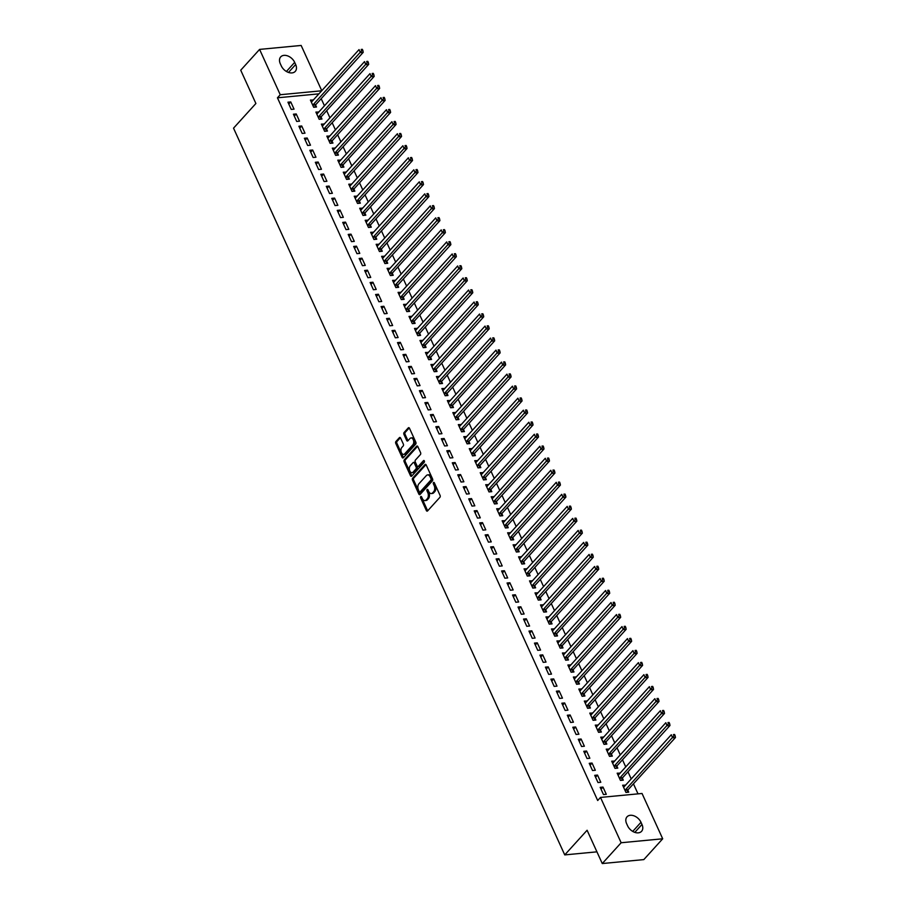 <?xml version="1.0" encoding="UTF-8"?>
<svg xmlns="http://www.w3.org/2000/svg" width="909" height="909" viewBox="0 0 909 909"><rect width="100%" height="100%" fill="white"/><g stroke="black" fill="none" stroke-linecap="round" stroke-linejoin="round"><path stroke-width="1.36" d="M420.742 496.609A0.989 0.602 -95.4 0 0 420.64 497.962L426.344 510.506A1.409 0.864 -95.4 0 0 427.571 510.926L439.922 497.314A1.409 0.864 -95.4 0 0 440.07 495.382L434.354 482.838A0.989 0.602 -95.4 0 0 433.388 483.895L434.138 485.52A4.5 2.772 -95.4 0 1 433.661 491.724L432.627 492.848A4.5 2.772 -95.4 0 1 431.332 493.553A4.5 2.772 -95.4 0 1 428.718 491.496L427.98 489.871A0.989 0.602 -95.4 0 0 427.014 490.928L427.753 492.553A4.5 2.772 -95.4 0 1 427.275 498.746L426.253 499.882A4.5 2.772 -95.4 0 1 424.957 500.586A4.5 2.772 -95.4 0 1 422.333 498.53L421.594 496.905A0.989 0.602 -95.4 0 0 420.742 496.609M421.64 497.018A0.989 0.602 -95.4 0 0 421.753 497.859L427.469 510.392A1.409 0.864 -95.4 0 0 427.707 510.767M434.4 482.952A0.989 0.602 -95.4 0 0 434.513 483.793L435.252 485.417L434.138 485.52M428.025 489.985A0.989 0.602 -95.4 0 0 428.139 490.826L428.878 492.451L427.753 492.553M400.619 438.093A1.409 0.864 -95.4 0 0 399.392 437.672L395.926 441.49A1.409 0.864 -95.4 0 0 395.779 443.422L402.13 457.352A1.409 0.864 -95.4 0 0 403.346 457.772L415.697 444.16A1.409 0.864 -95.4 0 0 415.845 442.228L409.493 428.298A1.409 0.864 -95.4 0 0 408.277 427.878L404.096 432.491A1.409 0.864 -95.4 0 0 403.948 434.422L406.653 440.388A1.409 0.864 -95.4 0 0 407.88 440.808L409.959 438.524A3.761 2.318 -95.4 0 1 411.038 437.933A3.761 2.318 -95.4 0 1 413.538 440.524A3.761 2.318 -95.4 0 1 412.834 444.831L404.71 453.796A3.761 2.318 -95.4 0 1 403.619 454.386A3.761 2.318 -95.4 0 1 401.13 451.796A3.761 2.318 -95.4 0 1 401.823 447.478L403.187 445.989A1.409 0.864 -95.4 0 0 403.335 444.058L400.619 438.093M318.9 93.854L277.45 97.808L597.69 800.511L600.485 797.432L642.038 793.477L662.695 838.791L621.142 842.745L600.485 797.432M277.45 97.808L280.245 94.729L259.588 49.404L301.152 45.45L321.763 90.695M662.695 838.791L643.822 859.596L602.269 863.55L587.1 830.258L564.739 854.903L233.533 128.158L255.895 103.501L240.726 70.209L259.588 49.404M602.269 863.55L621.142 842.745M412.652 478.179A1.409 0.864 -95.4 0 0 412.504 480.122L418.844 494.041A1.409 0.864 -95.4 0 0 420.072 494.462L432.423 480.85A1.409 0.864 -95.4 0 0 432.57 478.918L426.219 464.999A1.409 0.864 -95.4 0 0 425.003 464.567L412.652 478.179L413.777 478.077A1.409 0.864 -95.4 0 0 413.629 480.009L419.969 493.939A1.409 0.864 -95.4 0 0 420.208 494.314M410.482 475.691L404.141 461.772A1.409 0.864 -95.4 0 1 404.289 459.84L416.64 446.228A1.409 0.864 -95.4 0 1 417.856 446.649L420.572 452.602A1.409 0.864 -95.4 0 1 420.424 454.545L415.424 460.068A1.409 0.864 -95.4 0 0 415.277 461.999L417.072 465.953A1.409 0.864 -95.4 0 0 418.299 466.374L423.514 460.624A0.989 0.602 -95.4 0 1 424.264 462.283L411.709 476.123A1.409 0.864 -95.4 0 1 410.482 475.691L411.607 475.589L405.266 461.67L404.141 461.772M564.739 854.903L596.94 851.835M296.232 113.955L293.425 114.216L296.709 121.431L299.516 121.17L296.232 113.955L294.289 116.102M318.798 112.034L315.889 112.08L319.173 119.295L321.979 119.022L321.093 117.079M307.185 137.998L304.379 138.259L307.662 145.474L310.48 145.201L307.185 137.998L305.242 140.145M329.751 136.077L326.842 136.123L330.126 143.338L332.944 143.065L332.046 141.122M318.15 162.029L315.332 162.302L318.627 169.517L321.434 169.244L318.15 162.029L316.196 164.188M340.705 160.12L337.796 160.166L341.091 167.37L343.897 167.108L343.011 165.165M329.103 186.072L326.297 186.345L329.581 193.549L332.387 193.287L329.103 186.072L327.149 188.22M351.669 184.152L348.761 184.197L352.044 191.413L354.851 191.151L353.965 189.197M340.057 210.115L337.25 210.377L340.534 217.592L343.341 217.331L340.057 210.115L338.103 212.263M362.623 208.195L359.714 208.241L362.998 215.456L365.804 215.183L364.918 213.24M351.01 234.158L348.204 234.42L351.488 241.635L354.294 241.362L351.01 234.158L349.067 236.306M373.576 232.238L370.667 232.284L373.951 239.499L376.758 239.226L375.872 237.283M361.964 258.201L359.157 258.463L362.452 265.678L365.259 265.405L361.964 258.201L360.021 260.349M384.53 256.281L381.621 256.327L384.916 263.542L387.723 263.269L386.836 261.326M372.929 282.233L370.122 282.506L373.406 289.721L376.212 289.448L372.929 282.233L370.974 284.392M395.483 280.324L392.574 280.37L395.869 287.574L398.676 287.312L397.79 285.369M383.882 306.276L381.076 306.549L384.359 313.753L387.166 313.491L383.882 306.276L381.928 308.424M406.448 304.356L403.539 304.401L406.823 311.617L409.629 311.355L408.743 309.401M394.836 330.319L392.029 330.581L395.313 337.796L398.119 337.534L394.836 330.319L392.881 332.467M417.401 328.399L414.493 328.444L417.776 335.66L420.583 335.387L419.697 333.444M405.789 354.362L402.982 354.624L406.266 361.839L409.084 361.566L405.789 354.362L403.846 356.51M428.355 352.442L425.446 352.487L428.73 359.703L431.536 359.43L430.65 357.487M416.754 378.394L413.936 378.667L417.231 385.882L420.038 385.609L416.754 378.394L414.799 380.553M439.308 376.485L436.4 376.531L439.695 383.734L442.501 383.473L441.615 381.53M427.707 402.437L424.901 402.71L428.184 409.925L430.991 409.652L427.707 402.437L425.753 404.585M450.273 400.517L447.364 400.574L450.648 407.777L453.455 407.516L452.568 405.562M438.661 426.48L435.854 426.753L439.138 433.957L441.944 433.695L438.661 426.48L436.706 428.628M461.227 424.56L458.318 424.605L461.602 431.82L464.408 431.559L463.522 429.605M449.614 450.523L446.808 450.784L450.091 458L452.898 457.738L449.614 450.523L447.671 452.671M472.18 448.603L469.271 448.648L472.555 455.863L475.362 455.591L474.475 453.648M460.568 474.566L457.761 474.828L461.056 482.043L463.863 481.77L460.568 474.566L458.625 476.714M483.133 472.646L480.225 472.691L483.508 479.907L486.326 479.634L485.44 477.691M471.532 498.598L468.726 498.871L472.01 506.086L474.816 505.813L471.532 498.598L469.578 500.757M494.087 496.689L491.178 496.734L494.473 503.938L497.28 503.677L496.394 501.734M482.486 522.641L479.679 522.914L482.963 530.117L485.77 529.856L482.486 522.641L480.531 524.788M505.052 520.721L502.143 520.766L505.427 527.981L508.233 527.72L507.347 525.766M493.439 546.684L490.633 546.957L493.917 554.16L496.723 553.899L493.439 546.684L491.485 548.831M516.005 544.764L513.096 544.809L516.38 552.024L519.187 551.752L518.3 549.809M504.393 570.727L501.586 570.988L504.87 578.204L507.688 577.942L504.393 570.727L502.45 572.875M526.959 568.807L524.05 568.852L527.334 576.067L530.14 575.795L529.254 573.852M515.358 594.77L512.54 595.031L515.835 602.247L518.641 601.974L515.358 594.77L513.403 596.918M537.912 592.85L535.003 592.895L538.298 600.11L541.105 599.838L540.219 597.895M526.311 618.802L523.504 619.074L526.788 626.29L529.595 626.017L526.311 618.802L524.357 620.961M548.877 616.893L545.968 616.938L549.252 624.142L552.058 623.881L551.172 621.938M537.264 642.845L534.458 643.117L537.742 650.321L540.548 650.06L537.264 642.845L535.31 644.992M559.83 640.925L556.922 640.97L560.205 648.185L563.012 647.924L562.126 645.969M548.218 666.888L545.411 667.149L548.695 674.364L551.502 674.103L548.218 666.888L546.275 669.035M570.784 664.968L567.875 665.013L571.159 672.228L573.965 671.956L573.079 670.013M559.171 690.931L556.365 691.192L559.66 698.407L562.466 698.135L559.171 690.931L557.228 693.078M581.737 689.011L578.828 689.056L582.112 696.271L584.93 695.999L584.044 694.056M570.136 714.974L567.33 715.235L570.613 722.45L573.42 722.178L570.136 714.974L568.182 717.121M592.691 713.054L589.782 713.099L593.077 720.314L595.884 720.042L594.997 718.099M581.09 739.006L578.283 739.278L581.567 746.494L584.373 746.221L581.09 739.006L579.135 741.165M603.656 737.097L600.747 737.142L604.03 744.346L606.837 744.085L605.951 742.142M592.043 763.049L589.237 763.321L592.52 770.525L595.327 770.264L592.043 763.049L590.089 765.196M614.609 761.128L611.7 761.174L614.984 768.389L617.79 768.128L616.904 766.173M602.997 787.092L600.19 787.353L603.474 794.568L606.292 794.307L602.997 787.092L601.054 789.239M625.562 785.171L622.654 785.217L625.937 792.432L628.744 792.159L627.858 790.216M638.016 793.864L633.448 783.831M631.221 778.933L627.971 771.809M625.744 766.923L622.495 759.788M620.268 754.902L617.006 747.766M614.779 742.88L611.53 735.745M609.303 730.859L606.053 723.723M603.826 718.837L600.576 711.702M598.349 706.816L595.1 699.68M592.873 694.794L589.623 687.659M587.396 682.773L584.146 675.648M581.919 670.751L578.669 663.627M576.442 658.73L573.193 651.605M570.966 646.719L567.705 639.584M565.478 634.698L562.228 627.562M560.001 622.676L556.751 615.541M554.524 610.655L551.274 603.519M549.047 598.633L545.798 591.498M543.571 586.612L540.321 579.476M538.094 574.59L534.844 567.455M532.617 562.569L529.368 555.444M527.14 550.547L523.891 543.423M521.664 538.537L518.403 531.401M516.176 526.516L512.926 519.38M510.699 514.494L507.449 507.358M505.222 502.472L501.973 495.337M499.745 490.451L496.496 483.315M494.269 478.429L491.019 471.294M488.792 466.408L485.542 459.272M483.315 454.386L480.066 447.262M477.839 442.365L474.589 435.241M472.362 430.343L469.101 423.219M466.874 418.333L463.624 411.198M461.397 406.312L458.147 399.176M455.92 394.29L452.671 387.154M450.444 382.269L447.194 375.133M444.967 370.247L441.717 363.111M439.49 358.226L436.24 351.09M434.013 346.204L430.764 339.068M428.537 334.182L425.287 327.058M423.06 322.161L419.799 315.037M417.572 310.151L414.322 303.015M412.095 298.129L408.845 290.994M406.618 286.108L403.369 278.972M401.142 274.086L397.892 266.951M395.665 262.065L392.415 254.929M390.188 250.043L386.939 242.908M384.712 238.022L381.462 230.886M379.235 226L375.985 218.876M373.758 213.979L370.497 206.854M368.27 201.957L365.02 194.833M362.793 189.947L359.544 182.811M357.317 177.925L354.067 170.79M351.84 165.904L348.59 158.768M346.363 153.882L343.113 146.747M340.886 141.861L337.637 134.725M335.41 129.839L332.16 122.704M329.933 117.818L326.683 110.682M324.456 105.796L321.195 98.672M620.086 773.15L617.177 773.195L620.461 780.411L623.267 780.138L622.381 778.195M597.52 775.07L594.713 775.343L597.997 782.547L600.804 782.285L597.52 775.07L595.577 777.218M609.132 749.107L606.223 749.152L609.507 756.368L612.314 756.106L611.427 754.152M586.566 751.027L583.76 751.3L587.044 758.515L589.85 758.242L586.566 751.027L584.612 753.175M598.179 725.075L595.27 725.121L598.554 732.324L601.36 732.063L600.474 730.12M575.613 726.984L572.806 727.257L576.09 734.472L578.897 734.199L575.613 726.984L573.659 729.143M587.214 701.032L584.305 701.078L587.6 708.293L590.407 708.02L589.521 706.077M564.659 702.952L561.842 703.214L565.137 710.429L567.943 710.156L564.659 702.952L562.705 705.1M576.261 676.989L573.352 677.035L576.636 684.25L579.442 683.977L578.556 682.034M553.695 678.909L550.888 679.171L554.172 686.386L556.99 686.125L553.695 678.909L551.752 681.057M565.307 652.946L562.398 652.992L565.682 660.207L568.489 659.945L567.602 657.991M542.741 654.866L539.935 655.139L543.218 662.343L546.025 662.082L542.741 654.866L540.787 657.014M554.354 628.903L551.445 628.96L554.729 636.164L557.535 635.902L556.649 633.948M531.788 630.823L528.981 631.096L532.265 638.311L535.071 638.038L531.788 630.823L529.833 632.971M543.389 604.871L540.48 604.917L543.775 612.121L546.582 611.859L545.695 609.916M520.834 606.78L518.028 607.053L521.312 614.268L524.118 613.995L520.834 606.78L518.88 608.939M532.435 580.828L529.527 580.874L532.81 588.089L535.628 587.816L534.742 585.873M509.869 582.749L507.063 583.01L510.358 590.225L513.165 589.952L509.869 582.749L507.926 584.896M521.482 556.785L518.573 556.831L521.857 564.046L524.663 563.773L523.777 561.83M498.916 558.705L496.109 558.967L499.393 566.182L502.2 565.921L498.916 558.705L496.973 560.853M510.528 532.742L507.62 532.788L510.903 540.003L513.71 539.741L512.824 537.787M487.963 534.662L485.156 534.935L488.44 542.139L491.246 541.878L487.963 534.662L486.008 536.81M499.575 508.71L496.666 508.756L499.95 515.96L502.757 515.698L501.87 513.755M477.009 510.619L474.203 510.892L477.486 518.107L480.293 517.835L477.009 510.619L475.055 512.778M488.61 484.667L485.701 484.713L488.997 491.928L491.803 491.655L490.917 489.712M466.056 486.588L463.238 486.849L466.533 494.064L469.339 493.792L466.056 486.588L464.101 488.735M477.657 460.624L474.748 460.67L478.032 467.885L480.838 467.612L479.952 465.669M455.091 462.545L452.284 462.806L455.568 470.021L458.386 469.748L455.091 462.545L453.148 464.692M466.703 436.581L463.795 436.627L467.078 443.842L469.885 443.569L468.999 441.626M444.137 438.502L441.331 438.763L444.615 445.978L447.421 445.717L444.137 438.502L442.183 440.649M455.75 412.538L452.841 412.584L456.125 419.799L458.931 419.538L458.045 417.583M433.184 414.459L430.377 414.731L433.661 421.935L436.468 421.674L433.184 414.459L431.23 416.606M444.785 388.507L441.876 388.552L445.171 395.756L447.978 395.495L447.092 393.552M422.231 390.416L419.424 390.688L422.708 397.903L425.514 397.631L422.231 390.416L420.276 392.574M433.832 364.464L430.923 364.509L434.207 371.724L437.024 371.451L436.138 369.508M411.266 366.384L408.459 366.645L411.754 373.86L414.561 373.588L411.266 366.384L409.323 368.531M422.878 340.421L419.969 340.466L423.253 347.681L426.06 347.408L425.173 345.465M400.312 342.341L397.506 342.602L400.789 349.817L403.596 349.556L400.312 342.341L398.369 344.488M411.925 316.377L409.016 316.423L412.3 323.638L415.106 323.365L414.22 321.422M389.359 318.298L386.552 318.57L389.836 325.774L392.643 325.513L389.359 318.298L387.404 320.445M400.971 292.334L398.062 292.38L401.346 299.595L404.153 299.334L403.266 297.379M378.405 294.255L375.599 294.527L378.883 301.731L381.689 301.47L378.405 294.255L376.451 296.402M390.006 268.303L387.098 268.348L390.393 275.552L393.199 275.291L392.313 273.348M367.452 270.212L364.634 270.484L367.929 277.7L370.736 277.427L367.452 270.212L365.498 272.37M379.053 244.26L376.144 244.305L379.428 251.52L382.246 251.248L381.348 249.305M356.487 246.18L353.681 246.441L356.964 253.656L359.782 253.384L356.487 246.18L354.544 248.327M368.1 220.217L365.191 220.262L368.475 227.477L371.281 227.205L370.395 225.262M345.534 222.137L342.727 222.398L346.011 229.613L348.817 229.352L345.534 222.137L343.591 224.284M357.146 196.174L354.237 196.219L357.521 203.434L360.328 203.173L359.441 201.219M334.58 198.094L331.774 198.367L335.057 205.57L337.864 205.309L334.58 198.094L332.626 200.241M346.181 172.131L343.272 172.187L346.568 179.391L349.374 179.13L348.488 177.175M323.627 174.051L320.82 174.323L324.104 181.539L326.91 181.266L323.627 174.051L321.672 176.198M335.228 148.099L332.319 148.144L335.614 155.348L338.421 155.087L337.534 153.144M312.662 150.008L309.855 150.28L313.151 157.496L315.957 157.223L312.662 150.008L310.719 152.167M324.274 124.056L321.366 124.101L324.649 131.316L327.456 131.044L326.57 129.101M301.708 125.976L298.902 126.237L302.186 133.453L304.992 133.18L301.708 125.976L299.765 128.124M313.321 100.013L310.412 100.058L313.696 107.273L316.502 107.001L315.616 105.058M290.755 101.933L287.948 102.194L291.232 109.41L294.039 109.148L290.755 101.933L288.801 104.08M280.302 63.744A9.158 6.295 -137.8 0 1 280.699 56.903A9.158 6.295 -137.8 0 1 287.903 55.994A9.158 6.295 -137.8 0 1 294.675 62.369L295.664 64.539A9.158 6.295 -137.8 0 1 295.266 71.379A9.158 6.295 -137.8 0 1 288.062 72.277A9.158 6.295 -137.8 0 1 281.29 65.903L280.302 63.744M321.695 90.775L280.245 94.729M641.981 824.463A9.158 6.295 -137.8 0 1 641.584 831.303A9.158 6.295 -137.8 0 1 634.38 832.212A9.158 6.295 -137.8 0 1 627.608 825.826L626.619 823.668A9.158 6.295 -137.8 0 1 627.028 816.827A9.158 6.295 -137.8 0 1 634.221 815.918A9.158 6.295 -137.8 0 1 640.993 822.293L641.981 824.463L634.812 832.36M625.46 784.956L623.517 787.103M619.983 772.934L618.029 775.082M614.507 760.913L612.552 763.06M609.03 748.891L607.076 751.039M603.553 736.869L601.599 739.017M598.077 724.848L596.122 726.995M592.6 712.826L590.645 714.974M587.112 700.805L585.169 702.964M581.635 688.783L579.692 690.942M576.158 676.773L574.215 678.921M570.682 664.752L568.727 666.899M565.205 652.73L563.25 654.878M559.728 640.709L557.774 642.856M554.251 628.687L552.297 630.835M548.775 616.666L546.82 618.813M543.298 604.644L541.344 606.792M537.81 592.623L535.867 594.781M532.333 580.601L530.39 582.76M526.856 568.591L524.913 570.738M521.38 556.569L519.425 558.717M515.903 544.548L513.949 546.695M510.426 532.526L508.472 534.674M504.949 520.505L502.995 522.652M499.473 508.483L497.518 510.631M493.996 496.462L492.042 498.609M488.508 484.44L486.565 486.588M483.031 472.419L481.088 474.578M477.555 460.397L475.612 462.556M472.078 448.387L470.135 450.534M466.601 436.365L464.647 438.513M461.124 424.344L459.17 426.491M455.648 412.322L453.693 414.47M450.171 400.301L448.217 402.448M444.694 388.279L442.74 390.427M439.206 376.258L437.263 378.405M433.729 364.236L431.786 366.395M428.253 352.215L426.31 354.374M422.776 340.205L420.833 342.352M417.299 328.183L415.345 330.331M411.822 316.162L409.868 318.309M406.346 304.14L404.391 306.288M400.869 292.119L398.915 294.266M395.392 280.097L393.438 282.245M389.904 268.075L387.961 270.223M384.427 256.054L382.484 258.201M378.951 244.032L377.008 246.191M373.474 232.011L371.531 234.17M367.997 220.001L366.043 222.148M362.521 207.979L360.566 210.127M357.044 195.958L355.089 198.105M351.567 183.936L349.613 186.084M346.09 171.915L344.136 174.062M340.602 159.893L338.659 162.041M335.126 147.872L333.183 150.019M329.649 135.85L327.706 137.998M324.172 123.829L322.229 125.987M318.695 111.818L316.741 113.966M313.219 99.797L311.264 101.944M424.957 500.586L426.082 500.484A4.5 2.772 -95.4 0 0 427.378 499.78L426.253 499.882M428.878 492.451A4.5 2.772 -95.4 0 1 428.4 498.643L427.378 499.78M431.332 493.553L432.457 493.451A4.5 2.772 -95.4 0 0 433.752 492.746L432.627 492.848M435.252 485.417A4.5 2.772 -95.4 0 1 434.786 491.61L433.752 492.746M425.98 464.624L413.777 478.077M419.219 491.689A0.989 0.602 -95.4 0 0 420.072 491.985L430.911 480.032A0.989 0.602 -95.4 0 0 431.014 478.679L430.23 476.964A4.5 2.772 -95.4 0 0 427.616 474.907A4.5 2.772 -95.4 0 0 426.321 475.612L418.913 483.781A4.5 2.772 -95.4 0 0 418.435 489.974L419.219 491.689M420.606 491.928A0.989 0.602 -95.4 0 0 421.197 491.871L420.072 491.985M427.616 474.907L428.741 474.805A4.5 2.772 -95.4 0 1 431.355 476.861L432.139 478.577A0.989 0.602 -95.4 0 1 432.036 479.929L421.197 491.871M417.617 446.274L405.414 459.727A1.409 0.864 -95.4 0 0 405.266 461.67M417.89 466.59L419.015 466.487A1.409 0.864 -95.4 0 0 419.424 466.272L424.333 460.852M410.22 465.794A3.761 2.318 -95.4 0 0 409.527 470.112A3.761 2.318 -95.4 0 0 412.016 472.691A3.761 2.318 -95.4 0 0 413.095 472.101L415.97 468.942A1.409 0.864 -95.4 0 0 416.117 467.01L414.311 463.056A1.409 0.864 -95.4 0 0 413.084 462.636L410.22 465.794M412.016 472.691L413.141 472.578A3.761 2.318 -95.4 0 0 414.22 471.998L413.095 472.101M413.493 462.42L414.618 462.306A1.409 0.864 -95.4 0 1 415.436 462.954L417.231 466.908A1.409 0.864 -95.4 0 1 417.083 468.839L414.22 471.998M403.619 454.386L404.744 454.273A3.761 2.318 -95.4 0 0 405.823 453.693L404.71 453.796M411.038 437.933L412.163 437.831A3.761 2.318 -95.4 0 1 414.652 440.411A3.761 2.318 -95.4 0 1 413.959 444.728L405.823 453.693M409.255 427.923L405.209 432.389A1.409 0.864 -95.4 0 0 405.062 434.32L407.777 440.274A1.409 0.864 -95.4 0 0 408.027 440.649M400.38 437.718L397.051 441.388A1.409 0.864 -95.4 0 0 396.903 443.319L403.244 457.238A1.409 0.864 -95.4 0 0 403.494 457.613M627.062 792.33L627.937 790.035A1.432 0.886 84.6 0 1 628.153 789.66L675.467 737.506L672.66 737.767L671.285 734.767L623.972 786.921A1.432 0.886 84.6 0 1 623.676 787.126L623.54 787.16M625.051 790.489L625.131 790.296A1.432 0.886 84.6 0 1 625.347 789.932L673.989 735.79L675.114 735.688L674.569 734.483L673.444 734.586L673.989 735.79M673.444 734.586L674.569 734.483M675.114 735.688L675.467 737.506M621.586 780.308L622.46 778.013A1.432 0.886 84.6 0 1 622.676 777.638L669.99 725.484L667.172 725.757L665.808 722.746L618.495 774.9A1.432 0.886 84.6 0 1 618.2 775.104L618.063 775.15M619.574 778.468L619.643 778.286A1.432 0.886 84.6 0 1 619.87 777.911L668.513 723.769L669.638 723.666L669.092 722.462L667.967 722.564L668.513 723.769M667.967 722.564L669.092 722.462M669.638 723.666L669.99 725.484M616.109 768.287L616.972 765.992A1.432 0.886 84.6 0 1 617.2 765.617L664.502 713.463L661.695 713.735L660.332 710.724L613.018 762.878A1.432 0.886 84.6 0 1 612.723 763.083L612.586 763.128M614.098 766.446L614.166 766.264A1.432 0.886 84.6 0 1 614.393 765.889L663.036 711.747L664.161 711.645L663.615 710.44L662.491 710.543L663.036 711.747M662.491 710.543L663.615 710.44M664.161 711.645L664.502 713.463M610.621 756.265L611.496 753.97A1.432 0.886 84.6 0 1 611.723 753.595L659.025 701.441L656.218 701.714L654.855 698.703L607.542 750.857A1.432 0.886 84.6 0 1 607.246 751.061L607.11 751.107M608.621 754.425L608.689 754.243A1.432 0.886 84.6 0 1 608.916 753.868L657.559 699.725L658.684 699.623L658.139 698.419L657.014 698.521L657.559 699.725M657.014 698.521L658.139 698.419M658.684 699.623L659.025 701.441M605.144 744.244L606.019 741.949A1.432 0.886 84.6 0 1 606.246 741.574L653.548 689.42L650.742 689.692L649.378 686.681L602.065 738.835A1.432 0.886 84.6 0 1 601.769 739.04L601.633 739.085M603.144 742.403L603.212 742.221A1.432 0.886 84.6 0 1 603.44 741.846L652.083 687.704L653.207 687.602L652.662 686.397L651.537 686.511L652.083 687.704M651.537 686.511L652.662 686.397M653.207 687.602L653.548 689.42M599.667 732.222L600.542 729.927A1.432 0.886 84.6 0 1 600.769 729.563L648.072 677.398L645.265 677.671L643.89 674.671L596.588 726.825A1.432 0.886 84.6 0 1 596.281 727.018L596.156 727.064M597.668 730.381L597.736 730.2A1.432 0.886 84.6 0 1 597.952 729.825L646.606 675.682L647.731 675.58L647.185 674.376L646.06 674.489L646.606 675.682M646.06 674.489L647.185 674.376M647.731 675.58L648.072 677.398M594.191 720.201L595.065 717.917A1.432 0.886 84.6 0 1 595.281 717.542L642.595 665.388L639.788 665.649L638.413 662.65L591.111 714.804A1.432 0.886 84.6 0 1 590.805 714.997L590.668 715.042M592.191 718.36L592.259 718.178A1.432 0.886 84.6 0 1 592.475 717.803L641.129 663.672L642.254 663.559L641.697 662.354L640.584 662.468L641.129 663.672M640.584 662.468L641.697 662.354M642.254 663.559L642.595 665.388M588.714 708.179L589.589 705.895A1.432 0.886 84.6 0 1 589.805 705.52L637.118 653.366L634.312 653.628L632.937 650.628L585.635 702.782A1.432 0.886 84.6 0 1 585.328 702.975L585.191 703.021M586.714 706.338L586.782 706.157A1.432 0.886 84.6 0 1 586.998 705.782L635.652 651.651L636.777 651.537L636.22 650.333L635.096 650.446L635.652 651.651M635.096 650.446L636.22 650.333M636.777 651.537L637.118 653.366M583.237 696.158L584.112 693.874A1.432 0.886 84.6 0 1 584.328 693.499L631.641 641.345L628.835 641.606L627.46 638.607L580.158 690.76A1.432 0.886 84.6 0 1 579.851 690.965L579.715 690.999M581.226 694.328L581.306 694.135A1.432 0.886 84.6 0 1 581.521 693.76L630.176 639.629L631.289 639.516L630.744 638.323L629.619 638.425L630.176 639.629M629.619 638.425L630.744 638.323M631.289 639.516L631.641 641.345M577.76 684.136L578.635 681.852A1.432 0.886 84.6 0 1 578.851 681.477L626.165 629.323L623.358 629.585L621.983 626.585L574.67 678.739A1.432 0.886 84.6 0 1 574.374 678.943L574.238 678.978M575.749 682.307L575.829 682.114A1.432 0.886 84.6 0 1 576.045 681.739L624.688 627.608L625.812 627.494L625.267 626.301L624.142 626.403L624.688 627.608M624.142 626.403L625.267 626.301M625.812 627.494L626.165 629.323M572.284 672.126L573.159 669.831A1.432 0.886 84.6 0 1 573.374 669.456L620.688 617.302L617.87 617.575L616.507 614.564L569.193 666.717A1.432 0.886 84.6 0 1 568.898 666.922L568.761 666.956M570.273 670.285L570.341 670.103A1.432 0.886 84.6 0 1 570.568 669.728L619.211 615.586L620.336 615.484L619.79 614.279L618.665 614.382L619.211 615.586M618.665 614.382L619.79 614.279M620.336 615.484L620.688 617.302M566.807 660.104L567.671 657.809A1.432 0.886 84.6 0 1 567.898 657.434L615.2 605.28L612.393 605.553L611.03 602.542L563.716 654.696A1.432 0.886 84.6 0 1 563.421 654.9L563.285 654.946M564.796 658.264L564.864 658.082A1.432 0.886 84.6 0 1 565.091 657.707L613.734 603.565L614.859 603.462L614.314 602.258L613.189 602.36L613.734 603.565M613.189 602.36L614.314 602.258M614.859 603.462L615.2 605.28M561.319 648.083L562.194 645.788A1.432 0.886 84.6 0 1 562.421 645.413L609.723 593.259L606.917 593.532L605.553 590.52L558.24 642.674A1.432 0.886 84.6 0 1 557.944 642.879L557.808 642.924M559.319 646.242L559.387 646.06A1.432 0.886 84.6 0 1 559.614 645.685L608.257 591.543L609.382 591.441L608.837 590.236L607.712 590.339L608.257 591.543M607.712 590.339L608.837 590.236M609.382 591.441L609.723 593.259M555.842 636.061L556.717 633.766A1.432 0.886 84.6 0 1 556.944 633.391L604.246 581.237L601.44 581.51L600.076 578.499L552.763 630.653A1.432 0.886 84.6 0 1 552.467 630.857L552.331 630.903M553.842 634.221L553.911 634.039A1.432 0.886 84.6 0 1 554.138 633.664L602.781 579.522L603.906 579.419L603.36 578.215L602.235 578.317L602.781 579.522M602.235 578.317L603.36 578.215M603.906 579.419L604.246 581.237M550.365 624.04L551.24 621.745A1.432 0.886 84.6 0 1 551.468 621.37L598.77 569.216L595.963 569.488L594.588 566.477L547.286 618.643A1.432 0.886 84.6 0 1 546.979 618.836L546.854 618.881M548.366 622.199L548.434 622.017A1.432 0.886 84.6 0 1 548.65 621.642L597.304 567.5L598.429 567.398L597.883 566.193L596.759 566.307L597.304 567.5M596.759 566.307L597.883 566.193M598.429 567.398L598.77 569.216M544.889 612.018L545.764 609.734A1.432 0.886 84.6 0 1 545.979 609.36L593.293 557.194L590.486 557.467L589.112 554.467L541.809 606.621A1.432 0.886 84.6 0 1 541.503 606.814L541.366 606.86M542.889 610.178L542.957 609.996A1.432 0.886 84.6 0 1 543.173 609.621L591.827 555.479L592.952 555.376L592.395 554.172L591.282 554.285L591.827 555.479M591.282 554.285L592.395 554.172M592.952 555.376L593.293 557.194M539.412 599.997L540.287 597.713A1.432 0.886 84.6 0 1 540.503 597.338L587.816 545.184L585.01 545.445L583.635 542.446L536.333 594.6A1.432 0.886 84.6 0 1 536.026 594.793L535.89 594.838M537.412 598.156L537.48 597.974A1.432 0.886 84.6 0 1 537.696 597.599L586.35 543.468L587.475 543.355L586.919 542.15L585.794 542.264L586.35 543.468M585.794 542.264L586.919 542.15M587.475 543.355L587.816 545.184M533.935 587.975L534.81 585.691A1.432 0.886 84.6 0 1 535.026 585.316L582.339 533.163L579.533 533.424L578.158 530.424L530.856 582.578A1.432 0.886 84.6 0 1 530.549 582.771L530.413 582.817M531.924 586.135L532.004 585.953A1.432 0.886 84.6 0 1 532.219 585.578L580.874 531.447L581.987 531.333L581.442 530.129L580.317 530.242L580.874 531.447M580.317 530.242L581.442 530.129M581.987 531.333L582.339 533.163M528.459 575.954L529.333 573.67A1.432 0.886 84.6 0 1 529.549 573.295L576.863 521.141L574.056 521.402L572.681 518.403L525.368 570.557A1.432 0.886 84.6 0 1 525.072 570.761L524.936 570.795M526.447 574.124L526.527 573.931A1.432 0.886 84.6 0 1 526.743 573.556L575.386 519.425L576.511 519.312L575.965 518.119L574.84 518.221L575.386 519.425M574.84 518.221L575.965 518.119M576.511 519.312L576.863 521.141M522.982 563.944L523.857 561.648A1.432 0.886 84.6 0 1 524.073 561.273L571.386 509.12L568.568 509.381L567.205 506.381L519.891 558.535A1.432 0.886 84.6 0 1 519.596 558.74L519.459 558.774M520.971 562.103L521.039 561.91A1.432 0.886 84.6 0 1 521.266 561.546L569.909 507.404L571.034 507.29L570.488 506.097L569.364 506.199L569.909 507.404M569.364 506.199L570.488 506.097M571.034 507.29L571.386 509.12M517.505 551.922L518.369 549.627A1.432 0.886 84.6 0 1 518.596 549.252L565.898 497.098L563.091 497.371L561.728 494.36L514.414 546.514A1.432 0.886 84.6 0 1 514.119 546.718L513.983 546.764M515.494 550.081L515.562 549.9A1.432 0.886 84.6 0 1 515.789 549.525L564.432 495.382L565.557 495.28L565.012 494.076L563.887 494.178L564.432 495.382M563.887 494.178L565.012 494.076M565.557 495.28L565.898 497.098M512.017 539.901L512.892 537.605A1.432 0.886 84.6 0 1 513.119 537.23L560.421 485.076L557.615 485.349L556.251 482.338L508.938 534.492A1.432 0.886 84.6 0 1 508.642 534.697L508.506 534.742M510.017 538.06L510.085 537.878A1.432 0.886 84.6 0 1 510.313 537.503L558.955 483.361L560.08 483.258L559.535 482.054L558.41 482.156L558.955 483.361M558.41 482.156L559.535 482.054M560.08 483.258L560.421 485.076M506.54 527.879L507.415 525.584A1.432 0.886 84.6 0 1 507.642 525.209L554.944 473.055L552.138 473.328L550.774 470.317L503.461 522.47A1.432 0.886 84.6 0 1 503.166 522.675L503.029 522.72M504.54 526.038L504.609 525.856A1.432 0.886 84.6 0 1 504.836 525.482L553.479 471.339L554.604 471.237L554.058 470.033L552.933 470.135L553.479 471.339M552.933 470.135L554.058 470.033M554.604 471.237L554.944 473.055M501.064 515.857L501.938 513.562A1.432 0.886 84.6 0 1 502.166 513.187L549.468 461.033L546.661 461.306L545.286 458.295L497.984 510.449A1.432 0.886 84.6 0 1 497.678 510.653L497.553 510.699M499.064 514.017L499.132 513.835A1.432 0.886 84.6 0 1 499.348 513.46L548.002 459.318L549.127 459.215L548.582 458.011L547.457 458.125L548.002 459.318M547.457 458.125L548.582 458.011M549.127 459.215L549.468 461.033M495.587 503.836L496.462 501.541A1.432 0.886 84.6 0 1 496.678 501.177L543.991 449.012L541.185 449.285L539.81 446.274L492.508 498.439A1.432 0.886 84.6 0 1 492.201 498.632L492.064 498.677M493.587 501.995L493.655 501.813A1.432 0.886 84.6 0 1 493.871 501.438L542.525 447.296L543.65 447.194L543.093 445.989L541.98 446.103L542.525 447.296M541.98 446.103L543.093 445.989M543.65 447.194L543.991 449.012M490.11 491.814L490.985 489.531A1.432 0.886 84.6 0 1 491.201 489.156L538.514 437.002L535.708 437.263L534.333 434.263L487.031 486.417A1.432 0.886 84.6 0 1 486.724 486.61L486.588 486.656M488.11 489.974L488.178 489.792A1.432 0.886 84.6 0 1 488.394 489.417L537.049 435.286L538.173 435.172L537.617 433.968L536.492 434.082L537.049 435.286M536.492 434.082L537.617 433.968M538.173 435.172L538.514 437.002M484.633 479.793L485.508 477.509A1.432 0.886 84.6 0 1 485.724 477.134L533.038 424.98L530.231 425.242L528.856 422.242L481.554 474.396A1.432 0.886 84.6 0 1 481.247 474.589L481.111 474.634M482.622 477.952L482.702 477.77A1.432 0.886 84.6 0 1 482.918 477.395L531.572 423.264L532.685 423.151L532.14 421.946L531.015 422.06L531.572 423.264M531.015 422.06L532.14 421.946M532.685 423.151L533.038 424.98M479.157 467.771L480.032 465.488A1.432 0.886 84.6 0 1 480.247 465.113L527.561 412.959L524.754 413.22L523.379 410.22L476.066 462.374A1.432 0.886 84.6 0 1 475.771 462.579L475.634 462.613M477.145 465.942L477.225 465.749A1.432 0.886 84.6 0 1 477.441 465.374L526.084 411.243L527.209 411.129L526.663 409.936L525.538 410.039L526.084 411.243M525.538 410.039L526.663 409.936M527.209 411.129L527.561 412.959M473.68 455.75L474.555 453.466A1.432 0.886 84.6 0 1 474.771 453.091L522.084 400.937L519.266 401.199L517.903 398.199L470.589 450.353A1.432 0.886 84.6 0 1 470.294 450.557L470.158 450.591M471.669 453.921L471.737 453.727A1.432 0.886 84.6 0 1 471.964 453.352L520.607 399.221L521.732 399.108L521.187 397.915L520.062 398.017L520.607 399.221M520.062 398.017L521.187 397.915M521.732 399.108L522.084 400.937M468.203 443.74L469.067 441.444A1.432 0.886 84.6 0 1 469.294 441.07L516.596 388.916L513.79 389.177L512.426 386.177L465.113 438.331A1.432 0.886 84.6 0 1 464.817 438.536L464.681 438.57M466.192 441.899L466.26 441.717A1.432 0.886 84.6 0 1 466.487 441.342L515.13 387.2L516.255 387.098L515.71 385.893L514.585 385.995L515.13 387.2M514.585 385.995L515.71 385.893M516.255 387.098L516.596 388.916M462.715 431.718L463.59 429.423A1.432 0.886 84.6 0 1 463.817 429.048L511.119 376.894L508.313 377.167L506.949 374.156L459.636 426.31A1.432 0.886 84.6 0 1 459.34 426.514L459.204 426.56M460.715 429.877L460.783 429.696A1.432 0.886 84.6 0 1 461.011 429.321L509.654 375.178L510.778 375.076L510.233 373.872L509.108 373.974L509.654 375.178M509.108 373.974L510.233 373.872M510.778 375.076L511.119 376.894M457.238 419.697L458.113 417.401A1.432 0.886 84.6 0 1 458.341 417.026L505.643 364.873L502.836 365.145L501.473 362.134L454.159 414.288A1.432 0.886 84.6 0 1 453.864 414.493L453.727 414.538M455.239 417.856L455.307 417.674A1.432 0.886 84.6 0 1 455.534 417.299L504.177 363.157L505.302 363.055L504.756 361.85L503.631 361.952L504.177 363.157M503.631 361.952L504.756 361.85M505.302 363.055L505.643 364.873M451.762 407.675L452.637 405.38A1.432 0.886 84.6 0 1 452.864 405.005L500.166 352.851L497.359 353.124L495.984 350.113L448.682 402.267A1.432 0.886 84.6 0 1 448.376 402.471L448.251 402.517M449.762 405.834L449.83 405.653A1.432 0.886 84.6 0 1 450.046 405.278L498.7 351.135L499.825 351.033L499.28 349.829L498.155 349.931L498.7 351.135M498.155 349.931L499.28 349.829M499.825 351.033L500.166 352.851M446.285 395.654L447.16 393.358A1.432 0.886 84.6 0 1 447.376 392.983L494.689 340.83L491.883 341.102L490.508 338.091L443.206 390.256A1.432 0.886 84.6 0 1 442.899 390.45L442.763 390.495M444.285 393.813L444.353 393.631A1.432 0.886 84.6 0 1 444.569 393.256L493.223 339.114L494.348 339.012L493.792 337.807L492.678 337.921L493.223 339.114M492.678 337.921L493.792 337.807M494.348 339.012L494.689 340.83M440.808 383.632L441.683 381.348A1.432 0.886 84.6 0 1 441.899 380.973L489.212 328.808L486.406 329.081L485.031 326.081L437.729 378.235A1.432 0.886 84.6 0 1 437.422 378.428L437.286 378.474M438.808 381.791L438.877 381.61A1.432 0.886 84.6 0 1 439.092 381.235L487.747 327.092L488.872 326.99L488.315 325.786L487.19 325.899L487.747 327.092M487.19 325.899L488.315 325.786M488.872 326.99L489.212 328.808M435.331 371.611L436.206 369.327A1.432 0.886 84.6 0 1 436.422 368.952L483.736 316.798L480.929 317.059L479.554 314.059L432.252 366.213A1.432 0.886 84.6 0 1 431.945 366.407L431.809 366.452M433.32 369.77L433.4 369.588A1.432 0.886 84.6 0 1 433.616 369.213L482.27 315.082L483.383 314.969L482.838 313.764L481.713 313.878L482.27 315.082M481.713 313.878L482.838 313.764M483.383 314.969L483.736 316.798M429.855 359.589L430.73 357.305A1.432 0.886 84.6 0 1 430.946 356.93L478.259 304.776L475.452 305.038L474.078 302.038L426.764 354.192A1.432 0.886 84.6 0 1 426.469 354.385L426.332 354.43M427.844 357.748L427.923 357.567A1.432 0.886 84.6 0 1 428.139 357.192L476.782 303.061L477.907 302.947L477.361 301.743L476.236 301.856L476.782 303.061M476.236 301.856L477.361 301.743M477.907 302.947L478.259 304.776M424.378 347.568L425.253 345.284A1.432 0.886 84.6 0 1 425.469 344.909L472.782 292.755L469.964 293.016L468.601 290.016L421.287 342.17A1.432 0.886 84.6 0 1 420.992 342.375L420.856 342.409M422.367 345.738L422.435 345.545A1.432 0.886 84.6 0 1 422.662 345.17L471.305 291.039L472.43 290.925L471.885 289.732L470.76 289.835L471.305 291.039M470.76 289.835L471.885 289.732M472.43 290.925L472.782 292.755M418.901 335.557L419.765 333.262A1.432 0.886 84.6 0 1 419.992 332.887L467.294 280.733L464.488 280.995L463.124 277.995L415.811 330.149A1.432 0.886 84.6 0 1 415.515 330.353L415.379 330.387M416.89 333.717L416.958 333.523A1.432 0.886 84.6 0 1 417.186 333.16L465.828 279.018L466.953 278.904L466.408 277.711L465.283 277.813L465.828 279.018M465.283 277.813L466.408 277.711M466.953 278.904L467.294 280.733M413.413 323.536L414.288 321.241A1.432 0.886 84.6 0 1 414.515 320.866L461.817 268.712L459.011 268.984L457.647 265.973L410.334 318.127A1.432 0.886 84.6 0 1 410.039 318.332L409.902 318.366M411.413 321.695L411.482 321.513A1.432 0.886 84.6 0 1 411.709 321.138L460.352 266.996L461.477 266.894L460.931 265.689L459.806 265.792L460.352 266.996M459.806 265.792L460.931 265.689M461.477 266.894L461.817 268.712M407.936 311.514L408.811 309.219A1.432 0.886 84.6 0 1 409.039 308.844L456.341 256.69L453.534 256.963L452.171 253.952L404.857 306.106A1.432 0.886 84.6 0 1 404.562 306.31L404.425 306.356M405.937 309.674L406.005 309.492A1.432 0.886 84.6 0 1 406.232 309.117L454.875 254.975L456 254.872L455.454 253.668L454.33 253.77L454.875 254.975M454.33 253.77L455.454 253.668M456 254.872L456.341 256.69M402.46 299.493L403.335 297.198A1.432 0.886 84.6 0 1 403.562 296.823L450.864 244.669L448.057 244.941L446.683 241.93L399.381 294.084A1.432 0.886 84.6 0 1 399.074 294.289L398.949 294.334M400.46 297.652L400.528 297.47A1.432 0.886 84.6 0 1 400.744 297.095L449.398 242.953L450.523 242.851L449.978 241.646L448.853 241.749L449.398 242.953M448.853 241.749L449.978 241.646M450.523 242.851L450.864 244.669M396.983 287.471L397.858 285.176A1.432 0.886 84.6 0 1 398.074 284.801L445.387 232.647L442.581 232.92L441.206 229.909L393.904 282.063A1.432 0.886 84.6 0 1 393.597 282.267L393.461 282.313M394.983 285.631L395.051 285.449A1.432 0.886 84.6 0 1 395.267 285.074L443.922 230.931L445.046 230.829L444.49 229.625L443.376 229.738L443.922 230.931M443.376 229.738L444.49 229.625M445.046 230.829L445.387 232.647M391.506 275.45L392.381 273.154A1.432 0.886 84.6 0 1 392.597 272.78L439.911 220.626L437.104 220.898L435.729 217.887L388.427 270.053A1.432 0.886 84.6 0 1 388.12 270.246L387.984 270.291M389.507 273.609L389.575 273.427A1.432 0.886 84.6 0 1 389.791 273.052L438.445 218.91L439.57 218.808L439.013 217.603L437.899 217.717L438.445 218.91M437.899 217.717L439.013 217.603M439.57 218.808L439.911 220.626M386.03 263.428L386.904 261.144A1.432 0.886 84.6 0 1 387.12 260.769L434.434 208.615L431.627 208.877L430.252 205.877L382.95 258.031A1.432 0.886 84.6 0 1 382.644 258.224L382.507 258.27M384.018 261.587L384.098 261.406A1.432 0.886 84.6 0 1 384.314 261.031L432.968 206.9L434.082 206.786L433.536 205.582L432.411 205.695L432.968 206.9M432.411 205.695L433.536 205.582M434.082 206.786L434.434 208.615M380.553 251.407L381.428 249.123A1.432 0.886 84.6 0 1 381.644 248.748L428.957 196.594L426.151 196.855L424.776 193.856L377.462 246.009A1.432 0.886 84.6 0 1 377.167 246.203L377.03 246.248M378.542 249.566L378.621 249.384A1.432 0.886 84.6 0 1 378.837 249.009L427.48 194.878L428.605 194.765L428.059 193.56L426.935 193.674L427.48 194.878M426.935 193.674L428.059 193.56M428.605 194.765L428.957 196.594M375.076 239.385L375.951 237.101A1.432 0.886 84.6 0 1 376.167 236.726L423.48 184.572L420.662 184.834L419.299 181.834L371.986 233.988A1.432 0.886 84.6 0 1 371.69 234.192L371.554 234.227M373.065 237.544L373.133 237.363A1.432 0.886 84.6 0 1 373.36 236.988L422.003 182.857L423.128 182.743L422.583 181.55L421.458 181.652L422.003 182.857M421.458 181.652L422.583 181.55M423.128 182.743L423.48 184.572M369.599 227.364L370.463 225.08A1.432 0.886 84.6 0 1 370.69 224.705L417.992 172.551L415.186 172.812L413.822 169.813L366.509 221.966A1.432 0.886 84.6 0 1 366.213 222.171L366.077 222.205M367.588 225.534L367.656 225.341A1.432 0.886 84.6 0 1 367.884 224.966L416.527 170.835L417.651 170.722L417.106 169.528L415.981 169.631L416.527 170.835M415.981 169.631L417.106 169.528M417.651 170.722L417.992 172.551M364.111 215.353L364.986 213.058A1.432 0.886 84.6 0 1 365.213 212.683L412.516 160.529L409.709 160.791L408.346 157.791L361.032 209.945A1.432 0.886 84.6 0 1 360.737 210.149L360.6 210.184M362.112 213.513L362.18 213.331A1.432 0.886 84.6 0 1 362.407 212.956L411.05 158.814L412.175 158.711L411.629 157.507L410.504 157.609L411.05 158.814M410.504 157.609L411.629 157.507M412.175 158.711L412.516 160.529M358.635 203.332L359.509 201.037A1.432 0.886 84.6 0 1 359.737 200.662L407.039 148.508L404.232 148.781L402.869 145.77L355.555 197.923A1.432 0.886 84.6 0 1 355.26 198.128L355.124 198.173M356.635 201.491L356.703 201.309A1.432 0.886 84.6 0 1 356.93 200.934L405.573 146.792L406.698 146.69L406.153 145.485L405.028 145.588L405.573 146.792M405.028 145.588L406.153 145.485M406.698 146.69L407.039 148.508M353.158 191.31L354.033 189.015A1.432 0.886 84.6 0 1 354.26 188.64L401.562 136.486L398.756 136.759L397.381 133.748L350.079 185.902A1.432 0.886 84.6 0 1 349.772 186.106L349.647 186.152M351.158 189.47L351.226 189.288A1.432 0.886 84.6 0 1 351.442 188.913L400.096 134.771L401.221 134.668L400.676 133.464L399.551 133.566L400.096 134.771M399.551 133.566L400.676 133.464M401.221 134.668L401.562 136.486M347.681 179.289L348.556 176.994A1.432 0.886 84.6 0 1 348.772 176.619L396.085 124.465L393.279 124.738L391.904 121.726L344.602 173.88A1.432 0.886 84.6 0 1 344.295 174.085L344.159 174.13M345.681 177.448L345.75 177.266A1.432 0.886 84.6 0 1 345.965 176.891L394.62 122.749L395.745 122.647L395.188 121.442L394.074 121.545L394.62 122.749M394.074 121.545L395.188 121.442M395.745 122.647L396.085 124.465M342.204 167.267L343.079 164.972A1.432 0.886 84.6 0 1 343.295 164.597L390.609 112.443L387.802 112.716L386.427 109.705L339.125 161.859A1.432 0.886 84.6 0 1 338.818 162.063L338.682 162.109M340.205 165.427L340.273 165.245A1.432 0.886 84.6 0 1 340.489 164.87L389.143 110.728L390.268 110.625L389.711 109.421L388.597 109.535L389.143 110.728M388.597 109.535L389.711 109.421M390.268 110.625L390.609 112.443M336.728 155.246L337.603 152.951A1.432 0.886 84.6 0 1 337.818 152.587L385.132 100.422L382.325 100.694L380.951 97.695L333.648 149.849A1.432 0.886 84.6 0 1 333.342 150.042L333.205 150.087M334.717 153.405L334.796 153.223A1.432 0.886 84.6 0 1 335.012 152.848L383.666 98.706L384.78 98.604L384.234 97.399L383.109 97.513L383.666 98.706M383.109 97.513L384.234 97.399M384.78 98.604L385.132 100.422M331.251 143.224L332.126 140.94A1.432 0.886 84.6 0 1 332.342 140.565L379.655 88.412L376.849 88.673L375.474 85.673L328.16 137.827A1.432 0.886 84.6 0 1 327.865 138.02L327.729 138.066M329.24 141.384L329.319 141.202A1.432 0.886 84.6 0 1 329.535 140.827L378.178 86.696L379.303 86.582L378.758 85.378L377.633 85.491L378.178 86.696M377.633 85.491L378.758 85.378M379.303 86.582L379.655 88.412M325.774 131.203L326.649 128.919A1.432 0.886 84.6 0 1 326.865 128.544L374.178 76.39L371.361 76.651L369.997 73.652L322.684 125.806A1.432 0.886 84.6 0 1 322.388 125.999L322.252 126.044M323.763 129.362L323.831 129.18A1.432 0.886 84.6 0 1 324.058 128.805L372.701 74.674L373.826 74.561L373.281 73.356L372.156 73.47L372.701 74.674M372.156 73.47L373.281 73.356M373.826 74.561L374.178 76.39M320.298 119.181L321.161 116.897A1.432 0.886 84.6 0 1 321.388 116.522L368.69 64.369L365.884 64.63L364.52 61.63L317.207 113.784A1.432 0.886 84.6 0 1 316.911 113.989L316.775 114.023M318.286 117.352L318.355 117.159A1.432 0.886 84.6 0 1 318.582 116.784L367.225 62.653L368.35 62.539L367.804 61.346L366.679 61.448L367.225 62.653M366.679 61.448L367.804 61.346M368.35 62.539L368.69 64.369M314.809 107.171L315.684 104.876A1.432 0.886 84.6 0 1 315.912 104.501L363.214 52.347L360.407 52.608L359.044 49.609L311.73 101.763A1.432 0.886 84.6 0 1 311.435 101.967L311.298 102.001M312.81 105.33L312.878 105.137A1.432 0.886 84.6 0 1 313.105 104.762L361.748 50.631L362.873 50.518L362.327 49.325L361.203 49.427L361.748 50.631M361.203 49.427L362.327 49.325M362.873 50.518L363.214 52.347M421.753 497.859L420.64 497.962M434.513 483.793L433.388 483.895M428.139 490.826L427.014 490.928M428.4 498.643L427.275 498.746M434.786 491.61L433.661 491.724M427.469 510.392L426.344 510.506M425.844 464.488L425.003 464.567M419.969 493.939L418.844 494.041M413.629 480.009L412.504 480.122M432.036 479.929L430.911 480.032M432.139 478.577L431.014 478.679M431.355 476.861L430.23 476.964M405.414 459.727L404.289 459.84M417.481 446.149L416.64 446.228M419.424 466.272L418.299 466.374M424.094 460.568L423.514 460.624M417.083 468.839L415.97 468.942M417.231 466.908L416.117 467.01M415.436 462.954L414.311 463.056M413.959 444.728L412.834 444.831M407.777 440.274L406.653 440.388M405.062 434.32L403.948 434.422M405.209 432.389L404.096 432.491M409.118 427.798L408.277 427.878M403.244 457.238L402.13 457.352M396.903 443.319L395.779 443.422M397.051 441.388L395.926 441.49M400.233 437.593L399.392 437.672M640.993 822.293L632.732 831.405M294.675 62.369L286.415 71.481M295.664 64.539L288.494 72.436M627.937 790.035L625.131 790.296M628.153 789.66L625.347 789.932M622.46 778.013L619.643 778.286M622.676 777.638L619.87 777.911M616.972 765.992L614.166 766.264M617.2 765.617L614.393 765.889M611.496 753.97L608.689 754.243M611.723 753.595L608.916 753.868M606.019 741.949L603.212 742.221M606.246 741.574L603.44 741.846M600.542 729.927L597.736 730.2M600.769 729.563L597.952 729.825M595.065 717.917L592.259 718.178M595.281 717.542L592.475 717.803M589.589 705.895L586.782 706.157M589.805 705.52L586.998 705.782M584.112 693.874L581.306 694.135M584.328 693.499L581.521 693.76M578.635 681.852L575.829 682.114M578.851 681.477L576.045 681.739M573.159 669.831L570.341 670.103M573.374 669.456L570.568 669.728M567.671 657.809L564.864 658.082M567.898 657.434L565.091 657.707M562.194 645.788L559.387 646.06M562.421 645.413L559.614 645.685M556.717 633.766L553.911 634.039M556.944 633.391L554.138 633.664M551.24 621.745L548.434 622.017M551.468 621.37L548.65 621.642M545.764 609.734L542.957 609.996M545.979 609.36L543.173 609.621M540.287 597.713L537.48 597.974M540.503 597.338L537.696 597.599M534.81 585.691L532.004 585.953M535.026 585.316L532.219 585.578M529.333 573.67L526.527 573.931M529.549 573.295L526.743 573.556M523.857 561.648L521.039 561.91M524.073 561.273L521.266 561.546M518.369 549.627L515.562 549.9M518.596 549.252L515.789 549.525M512.892 537.605L510.085 537.878M513.119 537.23L510.313 537.503M507.415 525.584L504.609 525.856M507.642 525.209L504.836 525.482M501.938 513.562L499.132 513.835M502.166 513.187L499.348 513.46M496.462 501.541L493.655 501.813M496.678 501.177L493.871 501.438M490.985 489.531L488.178 489.792M491.201 489.156L488.394 489.417M485.508 477.509L482.702 477.77M485.724 477.134L482.918 477.395M480.032 465.488L477.225 465.749M480.247 465.113L477.441 465.374M474.555 453.466L471.737 453.727M474.771 453.091L471.964 453.352M469.067 441.444L466.26 441.717M469.294 441.07L466.487 441.342M463.59 429.423L460.783 429.696M463.817 429.048L461.011 429.321M458.113 417.401L455.307 417.674M458.341 417.026L455.534 417.299M452.637 405.38L449.83 405.653M452.864 405.005L450.046 405.278M447.16 393.358L444.353 393.631M447.376 392.983L444.569 393.256M441.683 381.348L438.877 381.61M441.899 380.973L439.092 381.235M436.206 369.327L433.4 369.588M436.422 368.952L433.616 369.213M430.73 357.305L427.923 357.567M430.946 356.93L428.139 357.192M425.253 345.284L422.435 345.545M425.469 344.909L422.662 345.17M419.765 333.262L416.958 333.523M419.992 332.887L417.186 333.16M414.288 321.241L411.482 321.513M414.515 320.866L411.709 321.138M408.811 309.219L406.005 309.492M409.039 308.844L406.232 309.117M403.335 297.198L400.528 297.47M403.562 296.823L400.744 297.095M397.858 285.176L395.051 285.449M398.074 284.801L395.267 285.074M392.381 273.154L389.575 273.427M392.597 272.78L389.791 273.052M386.904 261.144L384.098 261.406M387.12 260.769L384.314 261.031M381.428 249.123L378.621 249.384M381.644 248.748L378.837 249.009M375.951 237.101L373.133 237.363M376.167 236.726L373.36 236.988M370.463 225.08L367.656 225.341M370.69 224.705L367.884 224.966M364.986 213.058L362.18 213.331M365.213 212.683L362.407 212.956M359.509 201.037L356.703 201.309M359.737 200.662L356.93 200.934M354.033 189.015L351.226 189.288M354.26 188.64L351.442 188.913M348.556 176.994L345.75 177.266M348.772 176.619L345.965 176.891M343.079 164.972L340.273 165.245M343.295 164.597L340.489 164.87M337.603 152.951L334.796 153.223M337.818 152.587L335.012 152.848M332.126 140.94L329.319 141.202M332.342 140.565L329.535 140.827M326.649 128.919L323.831 129.18M326.865 128.544L324.058 128.805M321.161 116.897L318.355 117.159M321.388 116.522L318.582 116.784M315.684 104.876L312.878 105.137M315.912 104.501L313.105 104.762M420.912 492.03L419.788 492.133"/></g></svg>

